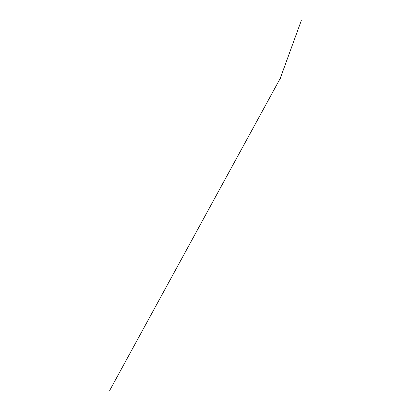 <?xml version="1.0" encoding="UTF-8"?>
<svg xmlns="http://www.w3.org/2000/svg" width="411" height="411" viewBox="0 0 411 411"><rect width="100%" height="100%" fill="white"/><g stroke="black" fill="none" stroke-linecap="round" stroke-linejoin="round"><path stroke-width="0.62" d="M280.22 78.439L279.968 78.131L280.405 78.254L280.004 78.131L280.405 78.254L279.963 78.208L280.199 78.444L109.701 390.445L280.235 78.414M280.415 78.208L280.122 78.008L279.968 78.357M280.394 78.635L280.348 78.275L280.621 78.676M280.405 78.254L279.989 78.383L280.359 78.059M280.297 78.193L301.304 20.55L280.317 78.208"/></g></svg>
